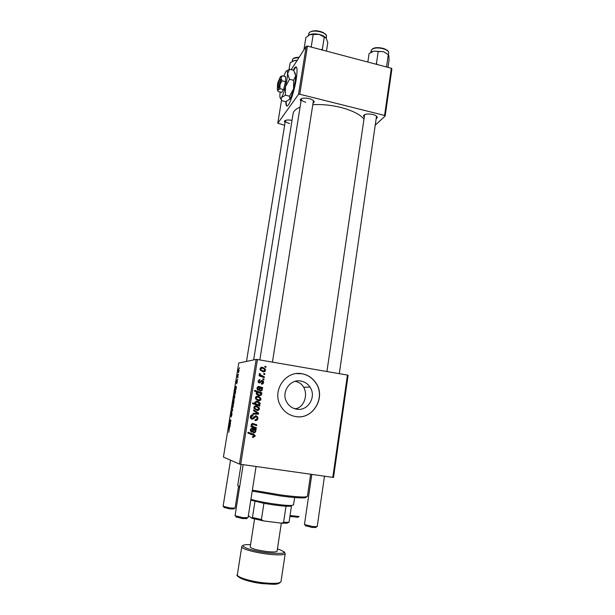 <?xml version="1.0" encoding="UTF-8"?>
<svg xmlns="http://www.w3.org/2000/svg" width="615" height="615" viewBox="0 0 615 615"><rect width="100%" height="100%" fill="white"/><g stroke="black" fill="none" stroke-linecap="round" stroke-linejoin="round"><path stroke-width="0.92" d="M285.837 101.66C285.814 105.626 286.513 106.895 287.943 105.465C290.388 103.02 294.57 89.928 296.222 79.304C297.622 69.518 297.199 65.536 294.962 67.366L293.24 70.179M296.238 66.874L293.609 70.279M295.046 381.354L295.346 381.408C299.128 382.161 301.919 384.121 303.71 387.296C308.107 394.861 304.164 407.291 295.684 408.729M296.584 409.175C292.24 408.375 288.942 405.992 286.698 402.033C280.909 392.239 290.119 378.709 300.843 381.039C304.671 381.761 307.715 383.768 309.96 387.058C316.879 396.59 307.946 411.52 296.584 409.175M302.05 373.759C285.998 370.238 271.915 390.248 280.263 405.216C283.661 411.512 288.766 415.286 295.577 416.547C313.12 420.107 326.557 396.844 315.595 382.492C312.189 377.733 307.677 374.819 302.05 373.759M296.691 416.693C313.827 419.076 326.073 396.406 315.48 382.499C312.074 377.741 307.562 374.835 301.942 373.774L296.576 373.589M364.241 117.334L363.519 115.589C364.895 113.929 367.97 113.56 372.744 114.482C375.581 115.259 377.11 116.25 377.333 117.457L376.134 118.895M364.81 114.544L364.572 115.067M300.973 101.483L300.274 99.638C301.55 98.039 304.486 97.693 309.091 98.615C312.274 99.492 313.988 100.614 314.242 101.975L313.012 103.451M301.619 98.577L301.35 99.1C301.35 100.353 302.826 101.39 305.77 102.213M285.022 122.839L284.353 121.255C285.391 119.948 287.943 119.656 292.033 120.386M285.529 120.371L285.368 120.725C285.383 121.824 286.79 122.746 289.573 123.492M363.988 119.033C359.821 114.259 352.003 110.377 340.541 107.371C330.962 105.057 321.722 104.166 312.812 104.688M237.713 379.017L237.598 379.732L237.713 379.017M238.489 374.22L238.374 374.927L238.489 374.22M236.637 383.852L237.129 381.177L236.437 383.214L236.352 381.792L236.89 380.155L236.46 382.553L237.236 380.47L237.221 382.123L236.637 383.852M235.568 392.224L234.822 394.646L234.638 390.379L235.683 391.501L235.568 392.224M231.901 414.871L231.14 416.962L231.732 413.403L230.748 416.171L231.425 412.227L230.863 415.456L231.901 412.65L231.901 414.871M233.323 406.115L232.693 407.799L232.501 405.493L233.139 403.847L233.323 406.115L233.024 404.562L232.601 405.531L232.793 407.084L233.216 406.108M230.525 423.243L230.402 423.973L229.672 422.959L230.379 419.845L230.948 420.622L230.833 421.352L230.264 420.583L230.064 421.121L230.525 423.243M228.788 432.337L229.08 429.885L228.496 428.132L229.226 429.185L228.788 432.337M256.163 359.398L238.751 363.027L223.429 457.083L239.435 464.071L256.163 359.398L257.431 359.537L240.711 464.31L239.435 464.071M230.171 425.426L229.48 428.178L229.679 424.957L229.164 427.64L229.218 425.642L229.703 424.096L230.171 425.426M233.815 402.971L233.715 403.609L232.685 402.379L233.823 399.55L233.815 402.971M232.67 410.051L232.524 410.935L231.532 411.535L232.478 410.382L232.155 407.691L232.67 410.051M234.753 397.321L234.123 399.02L233.923 396.752L234.561 395.091L234.753 397.321L234.446 395.806L234.023 396.783L234.223 398.305L234.638 397.313M236.337 387.488L235.645 390.264L235.829 387.166L235.314 389.833L235.353 387.927L235.845 386.351L236.452 386.75L236.337 387.488M239.027 371.014L238.389 372.759L238.174 370.607L238.82 368.892L239.027 371.014M238.043 376.957L237.928 377.679L237.159 376.949L237.528 374.781L238.043 376.957M239.558 367.647L239.443 368.354L239.558 367.647M332.792 477.432L347.437 375.065L348.105 375.265L333.499 477.471L240.711 464.31M264.019 379.094L263.897 379.878L262.874 379.54L262.997 378.74L264.019 379.094L263.036 379.593M264.85 373.82L264.727 374.604L263.704 374.266L263.835 373.466L264.85 373.82L263.873 374.32M261.467 384.098L261.398 383.283L262.913 382.376L262.259 381.215L259.369 383.045L258.223 382.192L258.108 381.146L260.014 379.632L258.83 381.807L259.822 382.238L261.29 380.654L262.321 380.424L263.435 381.269L263.574 382.53C263.343 383.714 262.636 384.237 261.467 384.098M261.729 393.608L261.006 393.346L261.636 394.822L259.223 395.922L256.332 394.077L256.194 393.2L257.278 392.101L254.556 391.125L254.687 390.325L261.852 392.808L261.729 393.608M257.893 418.515C257.554 420.107 256.593 420.76 255.01 420.491L255.048 419.684L256.171 419.653L257.039 418.331L256.955 417.331L256.04 416.586L253.772 418.561L252.004 419.215L250.474 418.039L250.374 416.762C250.682 415.394 251.52 414.764 252.88 414.871L252.996 415.702L251.243 416.924L251.297 417.777L252.796 418.215L253.787 416.97L256.101 415.786L257.762 417.093L257.893 418.515L257.024 418.408M259.415 408.898C259.053 410.12 258.239 410.635 256.978 410.436L254.057 408.545L253.941 407.391C254.341 406.154 255.187 405.662 256.486 405.9L259.261 407.753L259.415 408.898L258.731 408.844M256.347 427.717L256.217 428.524L250.966 426.749L251.089 425.941L251.973 426.241L251.235 424.427L252.734 423.458L256.801 424.834L256.67 425.634L252.627 424.273L251.873 424.788L251.942 425.449L253.91 426.895L256.347 427.717L255.456 427.556L255.356 428.232M253.211 437.557L252.542 437.388L252.573 436.573L253.211 436.742L254.195 435.581L247.876 433.068L248.006 432.26L253.311 434.036L255.025 435.359L255.102 436.235L252.627 437.419M347.437 375.065L257.431 359.537M255.963 430.116L255.279 430.093L255.802 431.799L254.018 432.983L252.711 431.968L252.65 429.209L252.027 429.001L251.058 429.885L251.919 431.338L251.696 432.114L250.482 430.892L250.397 429.716L252.089 428.171L256.094 429.293L255.963 430.116L254.402 429.916L255.279 430.093M259.861 405.423L259.753 406.115L252.565 403.655L252.688 402.848L255.202 403.724L254.748 402.318L257.162 401.149L260.053 403.017L260.199 403.924L258.915 405.085L259.861 405.423L258.961 405.37L258.892 405.823M258.631 413.211L258.485 414.179L252.973 414.095L253.103 413.295L257.746 413.449L253.518 410.697L253.649 409.844L258.631 413.211L257.739 413.119L257.585 414.079L258.485 414.179M260.937 399.227C260.575 400.442 259.768 400.957 258.508 400.757L255.609 398.889L255.479 397.713C255.878 396.483 256.724 395.991 258.016 396.229L260.768 398.051L260.937 399.227L260.253 399.212M262.551 388.403L261.875 388.373L262.39 390.064L260.622 391.209L259.376 390.294L259.269 387.465L258.646 387.25L257.693 388.119L258.546 389.556L258.323 390.325L257.162 389.218L257.032 387.942L258.707 386.435L262.674 387.596L262.421 388.411M265.503 370.322C265.142 371.529 264.342 372.029 263.082 371.821L260.26 370.053L260.076 368.769C260.468 367.555 261.314 367.078 262.597 367.332L265.265 369.008L265.503 370.322L264.781 370.422M264.373 376.834L264.25 377.625L259.053 375.803L259.184 375.012L260.253 375.396L259.346 374.427L259.538 373.428L260.322 373.882L260.168 374.673L264.373 376.834L263.397 377.326M265.988 366.609L265.865 367.386L264.85 367.047L264.973 366.248L265.988 366.609L265.011 367.101M293.839 408.429L297.391 409.006L296.269 409.121M391.332 68.25L391.901 68.872L385.167 116.004L384.583 115.436L391.332 68.25L307.454 46.087L299.766 94.241L298.521 94.356L306.209 46.248L291.21 69.664M281.532 100.253L277.788 123.261L284.637 125.252M298.521 94.356L277.788 123.261M385.167 116.004L375.227 125.183M384.583 115.436L299.766 94.241M300.066 107.187C295.946 108.84 293.639 110.946 293.132 113.506L293.086 113.775M306.209 46.248L307.454 46.087M376.465 116.619L376.38 116.058M313.373 101.114L313.289 100.483M247.991 432.353L253.311 434.036M252.442 433.844L254.241 435.774M254.241 436.035L255.102 436.235M254.149 436.335L252.542 437.373M255.11 431.653L255.802 431.799M254.764 432.084L253.472 432.814M251.289 428.855L252.027 429.001M251.166 428.832L250.659 428.909M250.39 429.747L251.058 429.885M250.42 430.685L251.919 431.338M251.058 431.153L250.928 431.592M251.835 428.155L253.065 428.455M252.196 428.286L254.487 429.101M255.194 429.239L255.079 429.939M252.619 431.599L253.265 431.999M255.164 431.446L255.087 430.746L253.303 429.447L253.403 431.599L254.141 432.184L255.164 431.446M252.673 429.324L253.303 429.447M251.074 426.072L251.973 426.241M252.335 423.435L256.801 424.834M255.909 424.681L255.809 425.334M251.289 424.189L252.627 424.273M251.22 424.673L251.873 424.788M251.896 426.226L255.456 427.556M252.65 403.102L255.202 403.724M256.186 401.111L257.162 401.149M256.271 401.118L259.115 402.902M255.025 403.717L257.946 404.647L260.199 403.924M258.992 404.555L258.023 405.039L258.915 405.085M258.023 405.039L258.961 405.37M256.163 401.91L254.787 402.141M257.055 404.601L257.639 404.632M255.863 404.224L257.946 404.647M254.733 402.656L256.747 404.27M259.515 403.886L257.047 401.941L255.379 402.687M258.308 409.452L256.747 410.397M255.74 405.854L256.486 405.9M255.671 405.862L258.385 407.73M255.471 406.638L254.103 406.861M254.049 408.514L256.609 409.605M254.61 407.53L254.702 408.199L257.016 409.636L258.746 408.783L258.646 408.152L256.355 406.692L253.926 407.484M256.132 409.567L257.016 409.636M257.585 414.079L252.988 414.01M253.58 410.305L257.739 413.119M256.924 418.784L255.017 420.414M255.363 416.693L256.04 416.586M254.487 416.586L252.903 418.446L253.772 418.561M252.903 418.446L251.604 419.115M252.527 414.841L253.042 414.894M252.173 414.864L252.127 415.586M251.243 416.924L250.382 416.816L251.958 415.571L252.742 415.663M250.382 416.816L250.436 417.662L252.089 418.408M255.54 415.755L257.024 417.531M259.868 399.758L258.461 400.749M257.016 396.214L258.016 396.229M257.124 396.229L259.853 397.997M257.001 397.013L255.609 397.252M255.632 398.951L258.423 399.958M256.147 397.851L256.247 398.551L258.546 399.958L260.268 399.112L260.16 398.459L257.885 397.021L255.463 397.844M257.654 399.935L258.546 399.958M260.391 393.354L261.006 393.346M260.837 394.83L261.636 394.822M260.699 394.945L259.43 395.952M254.633 390.64L261.852 392.808M260.945 392.824L260.86 393.346M257.516 392.555L256.37 392.724M256.409 394.23L259.315 395.145M256.878 393.262L259.407 395.145L261.006 394.461L260.491 393.439L258.408 392.539L256.186 393.269M258.292 395.107L259.192 395.107M258.515 395.145L259.407 395.145M261.244 388.396L261.875 388.373M261.621 390.087L262.39 390.064M261.437 390.279L260.545 391.194M257.754 387.296L257.162 387.435M257.001 388.15L257.693 388.119M257.208 389.318L258.546 389.556M258.123 386.466L258.707 386.435M257.985 386.52L259.676 386.727M258.784 386.774L261.952 387.565M261.044 387.604L262.674 387.596M261.767 387.635L261.652 388.38M259.338 390.202L260.268 390.433M261.759 389.702L261.636 388.918L259.914 387.711L260.037 389.91L260.745 390.425L261.759 389.702M259.315 387.734L259.914 387.711M259.845 390.448L260.745 390.425M261.352 381.285L261.767 381.3M260.86 381.369L259.261 383.022M258.215 380.716L259.092 380.508L259.123 379.716L260.014 379.632M258.085 381.354L258.777 381.3M258.239 382.223L259.376 382.246M258.485 382.307L258.93 382.307M261.613 380.477L262.321 380.424M261.521 380.516L262.497 381.292M262.866 382.576L263.574 382.53M262.536 383.091L261.536 384.106M264.496 370.799L263.443 371.86M261.152 367.416L262.597 367.332M261.69 367.47L264.181 368.877M261.275 368.208L260.137 368.508M260.476 370.399L263.366 371.06M260.737 368.915L260.883 369.692L263.128 371.022L264.834 370.199L264.688 369.469L262.467 368.108L260.045 369.023M262.213 371.153L263.128 371.022M259.115 375.411L260.253 375.396M259.261 373.897L260.322 373.882M259.307 374.335L260.091 374.243M259.861 375.442L263.458 376.926M229.072 428.97L228.38 428.863M230.233 425.042L229.679 424.957M230.248 424.934L229.595 424.834M229.864 426.687L229.772 425.103L229.595 427.456L229.972 426.702M230.21 425.173L229.772 425.103M230.394 423.066L229.672 422.959M230.94 420.683L230.264 420.583M233.469 402.51L232.685 402.379M233.377 402.371L233.938 401.657L233.708 400.265L233.377 402.371M234.138 400.334L233.708 400.265M233.431 404.624L233.024 404.562M232.501 410.951L231.647 410.812M234.861 395.868L234.446 395.806M235.653 391.678L234.915 391.555M235.445 391.248L234.523 391.094M234.699 392.631L234.953 393.931L235.353 392.255L235.068 391.77L234.699 392.631M235.622 391.863L235.13 391.786M236.375 387.258L235.829 387.166M236.383 387.181L235.753 387.081M236.029 388.765L235.922 387.281L235.76 389.549L236.137 388.78M236.36 387.358L235.922 387.281M239.027 371.045L238.705 369.6L238.174 370.607M238.282 370.614L238.489 372.052L238.912 371.022M238.028 377.095L237.159 376.949M286.213 101.537C286.16 104.12 286.436 105.626 287.036 106.064M306.039 496.92C306.631 497.474 305.824 497.796 303.618 497.896C299.09 498.027 291.318 497.366 280.309 495.905L252.219 491.093M252.373 490.117L280.724 494.937C292.079 496.451 300.089 497.135 304.74 497.012L307.408 496.359L310.66 474.273M237.721 485.512L239.65 486.796M239.527 487.572L238.858 486.465M387.996 67.366L389.08 59.816L388.872 55.75L388.296 54.666L386.551 66.758L386.036 66.85M377.656 64.636L376.442 63.622L378.21 51.483L383.468 51.675L388.296 54.666M376.442 63.622L375.727 64.121M367.847 62.046L369.1 53.559L373.843 51.13L378.21 51.483M388.38 54.674L383.468 51.675L373.843 51.13L371.068 52.26M326.45 51.107L327.787 42.535L326.257 38.384L324.274 37.031L322.345 49.323L320.822 49.623M322.544 50.076L322.345 49.323M311.72 47.217L311.228 46.855L313.189 34.54L318.962 34.363L324.274 37.031M303.91 49.83L305.863 37.638L309.729 34.686L313.189 34.54M325.827 37.807C324.389 36.262 322.099 35.109 318.962 34.363C315.303 33.61 312.228 33.717 309.729 34.686L309.03 35.032M289.05 69.51L290.126 62.853L294.285 60.593L292.286 61.392M297.23 60.27L294.285 60.593L297.007 60.616M315.879 527.355L312.113 527.47L305.524 525.664M311.813 474.442L304.456 524.526L312.558 526.532L317.209 526.578L324.482 476.248M297.944 517.223L289.911 516.446M290.042 515.562L299.151 516.477M246.684 518.476L242.402 518.591L236.137 516.854M243.171 464.663L235.053 515.716L242.779 517.63L248.045 517.676L256.071 466.501M233.846 508.866L229.802 508.897L224.075 507.383M230.548 460.189L223.099 506.306L230.141 507.998L235.091 508.105L238.559 486.319M289.05 522.173L286.897 523.196L281.286 523.165L283.584 522.366L289.05 522.173L291.441 506.214L286.013 506.237C279.641 505.807 272.276 504.83 263.912 503.308L250.805 500.118M250.935 499.272C258.554 501.994 285.345 506.037 291.687 505.43L293.532 504.892L294.631 497.52M263.912 503.308L261.413 519.529L263.404 520.89L251.85 518.245L248.36 515.708M251.85 518.245L252.458 517.484L261.413 519.529M254.971 501.379L252.458 517.484M281.286 523.165L263.404 520.89M286.013 506.237L283.584 522.366M250.205 546.935L250.197 546.981C251.374 548.618 256.839 550.133 266.572 551.509C273.091 552.209 276.596 552.086 277.096 551.14L281.316 523.173M278.779 80.726L277.557 86.169L278.318 87.484L278.787 86.661C280.063 82.879 280.448 80.504 279.956 79.527L279.863 79.589M278.411 80.972C277.542 83.632 277.257 85.362 277.557 86.169L277.265 88.798L277.711 90.313L280.025 88.729L279.994 84.509L282.016 80.796L285.537 81.687L285.644 76.691L282.139 75.806L280.648 76.544M280.025 88.729L283.546 89.606L285.537 81.687M282.016 80.796L281.055 78.036L282.139 75.806M277.58 90.344L278.211 91.558L281.693 92.427L283.546 89.606M278.211 91.558L277.911 90.636L279.994 84.509L281.055 78.036C281.07 76.475 280.786 76.145 280.202 77.021L278.926 80.204M280.132 92.035L279.871 95.187C279.825 97.501 280.132 98.531 280.801 98.277L281.562 97.478C282.8 95.502 284.084 91.919 285.429 86.738C286.721 81.48 287.428 77.136 287.543 73.708C287.551 70.61 286.951 69.956 285.752 71.763L283.792 76.222M293.586 80.288L293.609 88.791L289.527 96.209L289.857 99.115L285.737 101.69L281.755 100.706L281.178 98.9L281.562 97.478L285.483 95.202L285.429 86.738L289.519 79.258L293.586 80.288L295.7 75.791L293.709 70.302L289.688 69.272L286.682 70.771M285.483 95.202L289.527 96.209M289.519 79.258L287.543 73.708L289.688 69.272M280.525 98.315L281.755 100.706M295.062 72.847L295.7 75.791C295.615 79.212 294.916 83.548 293.609 88.791C292.363 93.557 291.126 96.986 289.896 99.092L289.857 99.115M289.642 99.476L289.896 99.092M278.787 86.661L278.003 85.462L278.856 80.25L279.956 79.527M278.003 85.462C278.872 82.787 279.156 81.049 278.856 80.25M253.48 428.801L254.356 428.97M252.657 430.331L253.342 430.469M252.765 423.581L253.641 423.727M253.034 426.733L253.91 426.895M256.855 404.562L257.746 404.609M253.588 417.577L254.464 417.693M260.053 387.296L260.952 387.25M259.253 388.749L259.953 388.726M260.237 382.038L261.144 381.969M261.398 376.18L262.305 376.08M230.925 420.768L230.371 420.683M232.585 410.559L232.193 410.497M388.411 54.689L388.611 53.297C389.833 49.046 375.311 45.894 371.775 49.661L370.976 51.068M372.721 49.008C375.727 46.563 385.313 47.77 387.519 50.876M326.257 38.384L326.48 36.977C327.895 31.972 310.306 28.544 308.784 33.541L308.653 34.033M310.514 31.926C313.642 29.551 323.136 31.119 325.366 34.379M298.921 57.618C295.93 57.526 293.885 58.033 292.778 59.155L292.325 60.086M293.839 58.387L299.098 57.356M237.367 574.664L237.352 574.748C236.629 577.147 250.505 581.467 263.889 582.859C274.482 583.873 280.202 583.42 281.032 581.506L285.199 553.615M250.559 544.659C233.923 543.921 247.307 550.525 268.186 552.877C285.552 554.238 288.635 552.9 277.434 548.864M283.876 551.54L285.214 553.546C284.438 555.084 278.787 555.291 268.255 554.169C254.964 552.662 241.088 548.757 241.741 546.82L237.352 574.748C234.461 576.14 247.661 582.39 263.612 583.72C272.245 584.042 278.18 585.534 281.024 581.567M263.489 583.727C252.073 582.29 244.055 580.229 239.427 577.554M364.641 114.813L363.519 115.589M301.419 98.884L300.274 99.638M285.421 120.555L284.353 121.255M253.641 359.929L293.132 113.506M313.389 100.891L314.242 101.975M376.472 116.412L377.333 117.457M309.96 387.058L303.71 387.296M255.025 435.359L254.149 435.151M255.686 430.823L255.064 430.692M251.112 430.562L250.367 430.408M253.403 431.599L252.604 431.43M251.942 425.449L251.374 425.349M260.053 403.017L259.192 402.979M255.44 403.163L254.856 403.132M259.261 407.753L258.361 407.691M254.702 408.199L253.941 408.145M251.297 417.777L250.436 417.662M257.762 417.093L256.87 416.978M260.768 398.051L259.884 398.036M256.247 398.551L255.494 398.535M261.513 394.061L260.968 394.069M256.947 393.746L256.224 393.754M262.221 388.957L261.659 388.98M257.77 388.857L257.055 388.888M260.037 389.91L259.253 389.933M258.83 381.807L258.115 381.861M263.435 381.269L262.574 381.338M265.265 369.008L264.45 369.131M260.883 369.692L260.153 369.8M260.168 374.673L259.553 374.743M303.618 497.896L304.74 497.012M237.713 485.566L241.095 464.371M370.776 52.429L371.798 49.569M372.137 49.261C375.657 45.472 389.011 49.062 388.549 52.383M308.438 35.401L308.899 33.287C308.738 33.364 309.998 30.504 316.84 30.773C323.69 32.587 326.88 34.325 326.411 35.977M299.121 57.318C296.023 57.287 294.016 57.779 293.086 58.786M292.786 59.102L292.094 61.5M315.48 527.678L316.602 526.786M376.472 116.573L339.311 373.659M364.58 115.02L326.919 371.522M305.839 526.125L305.025 524.926M297.622 517.476L298.675 516.646M236.46 517.338L235.653 516.131M259.838 359.952L301.35 99.1M272.445 362.127L313.381 101.06M246.254 518.822L247.407 517.907M224.329 507.752L223.568 506.637M285.368 120.725L246.5 361.412M233.508 509.128L234.584 508.282M290.58 506.306L291.687 505.43M286.897 523.196L288.005 522.32M254.549 518.991L250.197 546.981M243.74 545.198C242.31 545.697 241.649 546.235 241.741 546.82M280.801 98.277L281.178 98.9"/></g></svg>
